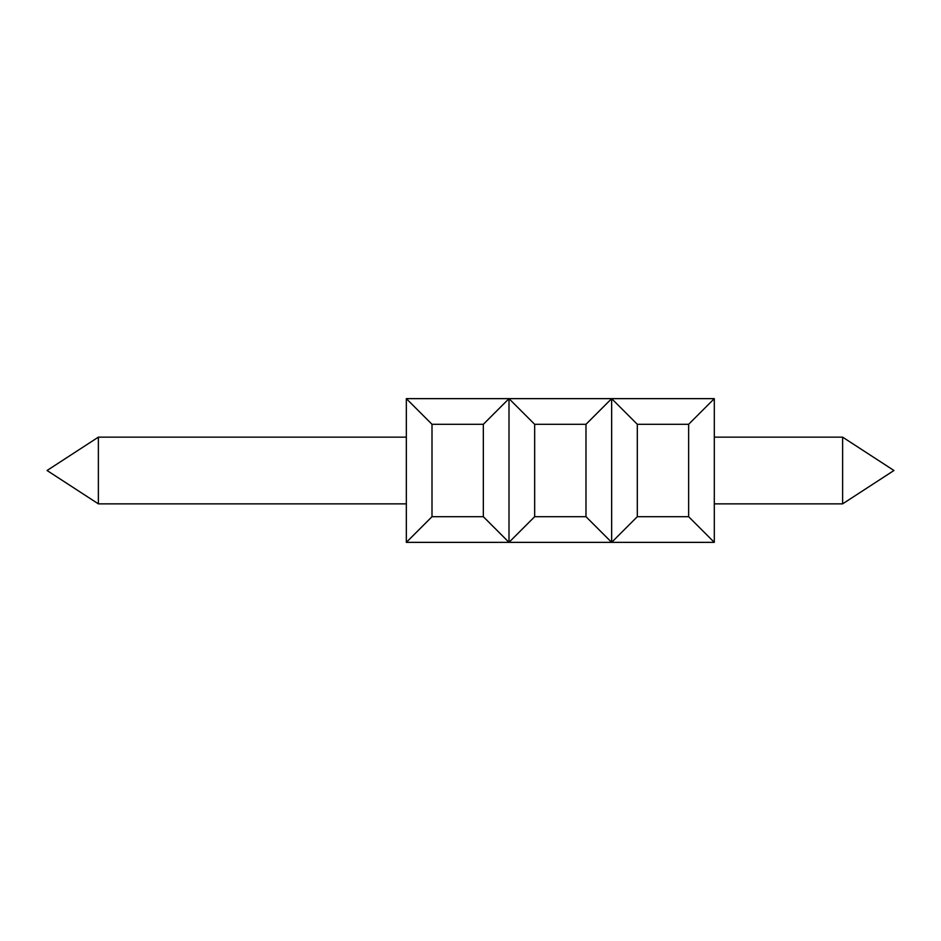 <?xml version="1.0" encoding="UTF-8"?>
<svg xmlns="http://www.w3.org/2000/svg" width="941" height="941" viewBox="0 0 941 941"><rect width="100%" height="100%" fill="white"/><g stroke="black" fill="none" stroke-linecap="round" stroke-linejoin="round"><path stroke-width="1.41" d="M714.301 437.142L842.618 437.142L893.95 470.5L842.618 503.858L893.95 470.5L842.618 437.142L893.95 470.5L842.618 503.858L893.95 470.5L842.618 437.142L893.95 470.5L842.618 503.858L893.95 470.5L842.618 437.142L893.95 470.5L842.618 503.858L893.95 470.5L842.618 437.142L893.95 470.5L842.618 503.858L842.618 437.142L893.95 470.5L842.618 503.858L714.301 503.858M688.636 516.691L714.301 542.357L611.65 542.357L637.316 516.691L688.636 516.691L688.636 424.309L714.301 398.643L406.336 398.643L406.336 542.357L432.001 516.691L483.333 516.691L508.999 542.357L406.336 542.357M611.65 542.357L508.999 542.357L534.664 516.691L585.984 516.691L611.65 542.357L611.65 398.643L585.984 424.309L585.984 516.691M688.636 424.309L637.316 424.309L637.316 516.691M637.316 424.309L611.65 398.643M714.301 398.643L714.301 542.357M406.336 503.858L98.382 503.858L98.382 437.142L406.336 437.142M585.984 424.309L534.664 424.309L508.999 398.643L483.333 424.309L483.333 516.691M508.999 398.643L508.999 542.357M483.333 424.309L432.001 424.309L406.336 398.643M432.001 424.309L432.001 516.691M534.664 424.309L534.664 516.691M98.382 437.142L47.05 470.5L98.382 503.858"/></g></svg>
